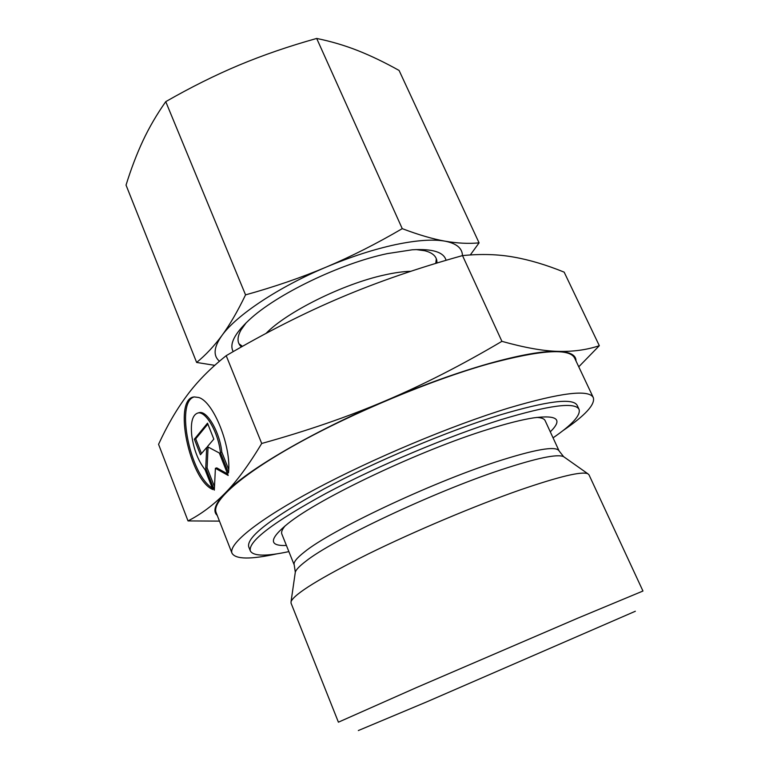 <?xml version="1.0" encoding="UTF-8"?>
<svg xmlns="http://www.w3.org/2000/svg" width="769" height="769" viewBox="0 0 769 769"><rect width="100%" height="100%" fill="white"/><g stroke="black" fill="none" stroke-linecap="round" stroke-linejoin="round"><path stroke-width="1.15" d="M577.798 618.161L416.202 687.688L338.408 722.187L291.038 603.098L291.067 601.569C294.402 593.899 320.077 578.057 368.091 554.045C414.751 531.11 475.598 505.473 520.104 489.94C559.226 476.501 581.816 471.109 587.852 473.762L588.987 474.79L642.961 591.025L577.798 618.161M635.348 611.249L426.92 701.789L358.335 730.55M285.28 525.698C282.185 529.312 281.041 532.09 281.839 534.061L294.229 564.946C293.21 562.456 296.584 558.159 304.37 552.046C330.43 530.514 429.688 483.403 495.822 461.938C534.993 449.307 556.083 445.626 559.073 450.894L545.144 420.662C544.269 418.73 541.453 417.654 536.704 417.423M562.773 430.765C585.132 415.548 595.312 404.504 593.322 397.64L574.674 358.152C569.589 347.934 540.972 349.818 488.805 363.814C431.649 379.896 353.019 412.665 296.632 444.069C240.12 475.53 211.533 501.648 216.127 512.567L232.017 553.247C235.631 559.409 250.646 559.592 277.071 553.805M593.322 397.64C589.064 389.162 560.918 392.594 508.886 407.954C451.807 425.42 372.523 458.651 315.213 489.267C257.769 519.94 228.143 544.192 232.017 553.247M410.848 271.284C403.302 271.476 394.382 272.726 384.096 275.052C342.945 284.001 286.693 312.003 266.036 333.4M188.02 520.921L158.568 444.319C167.046 425.824 176.466 409.617 186.819 395.689C197.018 381.828 210.139 368.495 226.201 355.672C266.17 332.295 304.476 312.887 341.1 297.43C377.704 281.896 418.173 267.948 462.515 255.596C481.029 253.76 498.11 254.26 513.769 257.106C529.572 259.893 546.375 264.911 564.158 272.149L599.32 345.704C586.776 349.905 573.011 351.779 558.015 351.356C543.241 351.02 524.535 347.675 501.907 341.34C461.842 365.035 423.094 384.827 385.682 400.716C348.299 416.654 306.975 430.909 261.71 443.473C248.772 465.014 236.583 481.548 225.154 493.092C213.628 504.849 201.247 514.125 188.02 520.921L219.473 521.113M575.991 360.94C576.125 355.095 570.137 351.904 558.015 351.356C543.029 350.856 520.094 354.894 489.19 363.497C457.709 372.436 423.21 384.846 385.682 400.716C311.82 431.957 246.397 470.465 225.154 493.092C215.099 503.685 212.465 511.135 217.252 515.432M550.287 431.832C563.052 419.384 557.448 414.731 533.475 417.884C521.92 419.691 506.906 423.479 488.43 429.265C420.566 450.086 319.164 498.206 287.837 523.67C269.083 538.925 268.602 546.192 286.414 545.471M553.055 437.84C572.165 424.709 580.835 415.222 579.067 409.396L577.211 405.426C573.193 397.66 547.259 400.899 499.389 415.145C447.443 431.159 376.003 461.179 324.21 488.844C271.332 517.922 246.176 537.262 248.733 546.884L250.348 550.969C253.366 556.256 266.209 556.468 288.884 551.604M579.067 409.396C575.135 401.793 549.239 405.186 501.378 419.557C449.442 435.696 377.944 465.754 326.066 493.342C273.101 522.324 247.858 541.539 250.348 550.969M220.395 452.489C218.406 432.764 205.938 411.031 198.046 412.953C192.519 414.635 190.424 422.219 191.779 435.706C193.836 449.73 198.267 461.054 205.083 469.686L212.85 489.536C189.328 479.952 172.621 398.102 194.288 396.929L198.633 397.486C213.494 401.418 231.652 446.77 228.489 472.925L220.395 452.489L221.799 452.085L228.701 469.523M198.287 412.895L199.431 412.588C207.332 410.656 219.809 432.37 221.799 452.085M194.115 396.958C175.322 402.024 190.154 475.136 212.244 487.988M219.319 453.008L228.191 475.453L215.407 468.311L214.311 490.141L205.746 468.283L206.678 447.462L200.44 454.748L194.355 439.205L207.515 423.171L213.82 439.128L207.39 446.635L219.319 453.008M207.861 424.055L195.71 438.82L201.478 453.537M194.355 439.205L195.71 438.82M206.678 447.462L208.053 447.077L207.101 467.879L214.484 486.69M205.746 468.283L207.101 467.879M215.407 468.311L216.781 467.898L227.586 473.925M462.515 255.596L501.907 341.34M578.759 366.803L599.32 345.704M226.201 355.672L261.71 443.473M436.917 263.046C437.273 256.971 433.197 252.866 424.69 250.723L416.039 249.569M446.078 260.316C443.828 252.107 432.553 248.598 412.251 249.79L387.413 253.597C340.484 263.363 276.148 294.469 248.993 320.106C234.391 333.823 229.133 344.32 233.218 351.606M196.633 362.449L126.039 185.098C131.086 168.853 136.728 154.04 142.986 140.669C149.205 127.394 156.799 114.389 165.748 101.652C190.741 87.32 215.214 75.131 239.188 65.077C263.171 55.06 289.009 46.178 316.684 38.45C331.064 41.391 344.781 45.448 357.835 50.6C370.966 55.801 384.721 62.424 399.092 70.45L479.077 242.869C468.494 243.85 457.122 243.283 444.972 241.158C432.86 239.024 418.624 234.853 402.245 228.653C376.589 243.677 351.27 256.481 326.306 267.054C301.333 277.59 274.408 286.866 245.551 294.873C237.583 311.397 229.71 324.951 221.924 335.534C214.08 346.137 205.65 355.115 196.633 362.449L214.734 365.333M462.438 255.616C462.342 248.233 456.526 243.408 444.972 241.158C433.072 239.053 416.481 240.236 395.218 244.696C373.676 249.367 350.702 256.827 326.306 267.054C278.311 287.183 236.218 315.377 221.924 335.534C213.753 347.098 212.936 355.663 219.453 361.219M316.684 38.45L402.245 228.653M470.311 254.943L479.077 242.869M165.748 101.652L245.551 294.873M246.234 322.701L241.13 329.776C236.91 337.293 237.015 343.003 241.437 346.915M564.484 457.276L563.6 456.651C557.323 453.739 536.445 458.132 500.975 469.83C433.697 492.006 332.295 539.905 305.697 561.341C299.506 566.061 296.046 569.675 295.306 572.194L295.152 573.27M294.229 564.946L295.306 572.194L291.067 601.569M242.475 346.338L238.986 343.772M199.431 412.588L198.046 412.953M435.754 263.402L436.331 258.788M559.073 450.894L563.6 456.651L587.852 473.762"/></g></svg>
